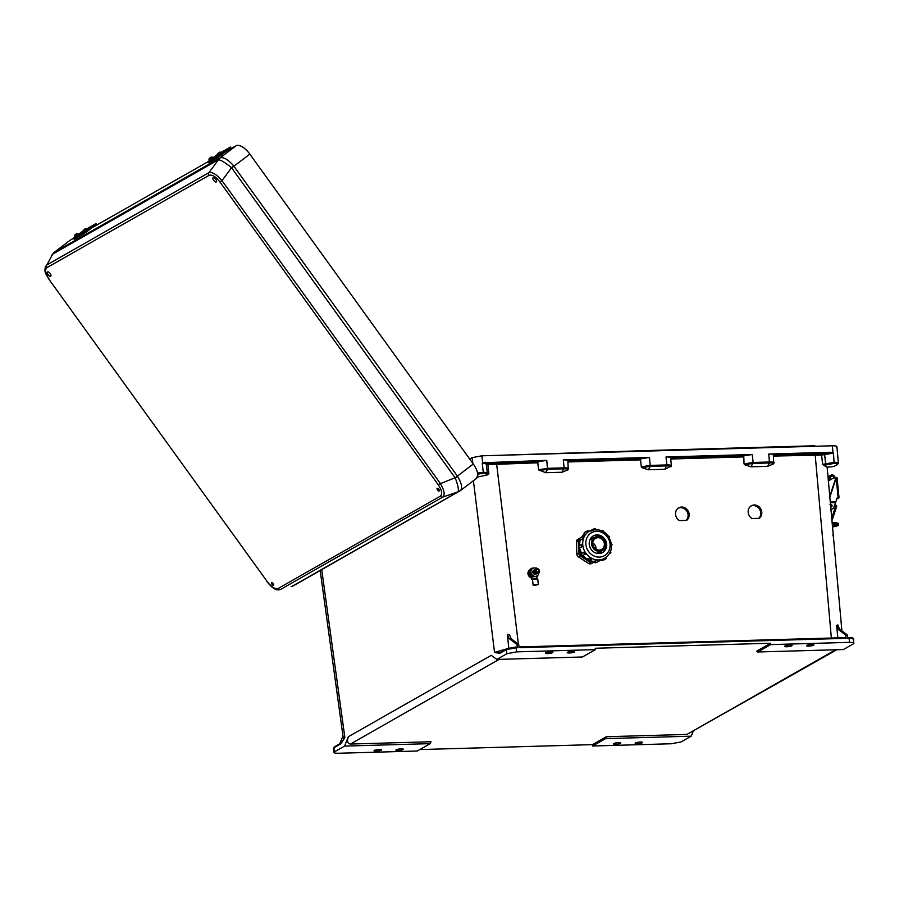 <?xml version="1.0" encoding="UTF-8"?>
<svg xmlns="http://www.w3.org/2000/svg" width="899" height="899" viewBox="0 0 899 899"><rect width="100%" height="100%" fill="white"/><g stroke="black" fill="none" stroke-linecap="round" stroke-linejoin="round"><path stroke-width="1.35" d="M401.033 748.867A3.742 0.708 173.5 0 0 395.886 750.114A3.742 0.708 173.5 0 0 398.156 750.508A3.742 0.708 173.5 0 0 403.314 749.272A3.742 0.708 173.5 0 0 401.033 748.867M618.501 742.664A3.742 0.708 173.5 0 0 613.343 743.9A3.742 0.708 173.5 0 0 615.624 744.293A3.742 0.708 173.5 0 0 620.771 743.057A3.742 0.708 173.5 0 0 618.501 742.664M789.85 645.111A3.742 0.708 173.5 0 0 784.692 646.359A3.742 0.708 173.5 0 0 786.973 646.752A3.742 0.708 173.5 0 0 792.12 645.516A3.742 0.708 173.5 0 0 789.85 645.111M572.382 651.326A3.742 0.708 173.5 0 0 567.235 652.573A3.742 0.708 173.5 0 0 569.505 652.966A3.742 0.708 173.5 0 0 574.663 651.719A3.742 0.708 173.5 0 0 572.382 651.326M379.198 749.496A3.742 0.708 -6.5 0 1 381.479 749.89A3.742 0.708 -6.5 0 1 376.321 751.137A3.742 0.708 -6.5 0 1 374.051 750.744A3.742 0.708 -6.5 0 1 379.198 749.496M637.458 743.675A3.742 0.708 173.5 0 0 642.605 742.428A3.742 0.708 173.5 0 0 640.335 742.035A3.742 0.708 173.5 0 0 635.177 743.282A3.742 0.708 173.5 0 0 637.458 743.675M550.548 651.955A3.742 0.708 173.5 0 0 545.401 653.191A3.742 0.708 173.5 0 0 547.671 653.595A3.742 0.708 173.5 0 0 552.829 652.348A3.742 0.708 173.5 0 0 550.548 651.955M808.808 646.134A3.742 0.708 -6.5 0 1 806.527 645.729A3.742 0.708 -6.5 0 1 811.685 644.493A3.742 0.708 -6.5 0 1 813.955 644.886A3.742 0.708 -6.5 0 1 808.808 646.134M752.058 518.532L759.228 518.318A7.417 6.675 62.4 0 0 760.644 508.699A7.417 6.675 62.4 0 0 751.553 505.676A7.417 6.675 62.4 0 0 748.148 511.936A7.417 6.675 62.4 0 0 752.058 518.532M679.419 520.6L686.589 520.397A7.417 6.675 62.4 0 0 688.005 510.778A7.417 6.675 62.4 0 0 678.914 507.755A7.417 6.675 62.4 0 0 675.52 514.003A7.417 6.675 62.4 0 0 679.419 520.6M773.994 463.041L773.556 463.906L767.6 466.345L769.488 462.951L752.98 463.423L744.653 464.727L744.035 463.906L753.104 462.468L769.611 461.996C773.084 461.94 774.545 462.3 773.994 463.041M744.653 464.727L751.092 466.817L767.6 466.345M670.598 457.917L743.765 455.827L744.035 463.906M567.966 461.94L640.549 459.872L641.29 466.839L650.37 465.401L666.878 464.929C670.339 464.884 671.8 465.233 671.261 465.985L664.855 469.289L648.348 469.761L641.92 467.66L650.235 466.356L648.348 469.761M641.29 466.839L641.92 467.66M568.078 469.772L568.516 468.918C569.056 468.165 567.595 467.817 564.134 467.862L547.626 468.334L538.557 469.772L545.614 472.694L547.502 469.289L564.01 468.817C567.168 468.772 568.516 469.087 568.078 469.772L562.122 472.222L545.614 472.694M477.717 474.121L483.033 473.413C485.831 473.447 486.898 473.818 486.202 474.515L487.067 474.987L488.91 473.829L487.932 464.626L537.804 462.805L538.557 469.772M845.734 637.616L518.981 646.943L845.734 637.616L846.116 638.346L845.757 635.155L847.465 635.099L847.836 638.29L849.094 638.256L847.746 637.571L848.712 637.526C851.881 637.346 853.522 637.863 853.657 639.065L853.466 643.808L843.397 649.539L757.778 651.989L770.735 644.605L770.578 643.246L595.228 648.258L595.385 649.617L516.622 651.865L516.082 647.774L517.352 647.73L515.779 647.055M517.352 647.73L516.992 644.549L518.701 644.493L519.06 647.685L846.116 638.346M853.466 643.808C854.769 642.83 853.443 642.347 849.499 642.358L770.735 644.605M757.778 651.989L756.688 651.146L770.578 643.246M350.419 744.046L431.003 741.742L430.228 743.642L417.271 751.013L338.507 753.261C334.563 753.283 333.237 752.8 334.529 751.822L344.609 746.091L348.34 736.731C346.857 741.226 347.542 743.664 350.419 744.046L499.147 659.372M836.845 649.73L686.948 734.427L606.353 736.731L592.463 744.642L419.811 749.575M539.175 470.604L547.502 469.289L546.783 460.378L482.684 462.76L481.83 455.815L832.35 445.792C836.295 445.78 837.621 446.264 836.317 447.241M481.83 455.815L472.11 457.647L469.694 459.018M592.463 744.642L592.621 746.001L671.384 743.754L681.116 741.922L691.185 736.191L693.163 731.516M773.556 463.906C774.005 463.221 772.646 462.906 769.488 462.951L768.769 454.04L830.384 452.276L833.485 453.096L821.652 455.085L773.455 456.074M670.811 466.839C671.261 466.154 669.912 465.839 666.743 465.884L650.235 466.356L649.516 457.445L563.291 459.906L564.134 467.862L562.122 472.222M664.855 469.289L666.878 464.929L666.024 456.973L752.261 454.512L753.104 462.468L751.092 466.817M666.024 456.973C669.126 456.928 670.632 457.243 670.553 457.917M743.765 455.827L752.261 454.512M768.769 454.04C771.87 453.995 773.376 454.31 773.297 454.984L823.754 453.815A0.933 0.787 -114 0 1 824.664 454.725L825.608 463.884L834.384 462.277C837.947 462.344 839.082 462.828 837.812 463.738M834.126 463.378L823.866 465.356L827.091 467.244L833.744 466.536L837.048 464.648C838.16 463.862 837.194 463.434 834.126 463.378L833.485 453.096M837.048 464.648A0.933 0.843 60.3 0 0 837.407 464.558L834.103 466.435A0.933 0.843 -119.7 0 1 833.744 466.536M758.79 518.341A7.417 6.675 62.4 0 0 759.486 509.16A7.417 6.675 62.4 0 0 751.025 505.991M686.151 520.409A7.417 6.675 62.4 0 0 686.858 511.239A7.417 6.675 62.4 0 0 678.385 508.07M845.757 635.155L838.126 629.311L836.587 625.423L837.868 637.841M836.587 625.423L837.857 624.906L839.509 629.008L838.126 629.311M847.465 635.099L839.509 629.008M823.866 465.356L822.585 464.3L821.652 455.085A0.933 0.708 -83.6 0 1 822.248 454.006M853.072 639.717C854.376 638.74 853.05 638.256 849.094 638.256L849.499 642.358M837.407 464.558L838.385 463.097L836.902 446.601M671.418 465.66L671.014 466.693M773.758 463.76L773.32 454.838M822.585 464.3L825.608 463.884A0.933 0.787 -114.3 0 0 826.518 464.794M815.112 446.286L656.697 450.287M506.317 649.011L494.529 652.371L499.709 653.404L506.362 649.617L516.082 647.774L515.7 647.044L507.103 648.673A0.933 0.843 -119.7 0 0 506.755 648.763L499.99 652.629M516.97 647.01L506.755 648.763A0.933 0.843 -119.7 0 0 506.362 649.617L506.89 653.708L496.821 659.439L582.428 656.989L595.385 649.617M506.89 653.708L516.622 651.865M496.821 659.439L491.326 655.326L348.34 736.731M321.73 569.651L344.868 737.573L340.654 743.956A0.933 0.843 -119.7 0 1 341.047 743.102L344.868 737.573L341.406 743.001M487.067 474.987L476.526 477.257M546.783 460.378L538.287 461.693L486.82 463.434A0.933 0.877 51.4 0 0 486.381 463.592L487.28 473.11L486.674 474.346A0.933 0.877 52.2 0 1 486.202 474.515M649.516 457.445L641.021 458.76L567.842 460.704L568.28 469.626M567.82 460.85C567.898 460.176 566.392 459.861 563.291 459.906M511.07 638.65L509.531 634.761L507.373 634.346L509.036 638.447L511.07 638.65L518.701 644.493M516.992 644.549L509.036 638.447M508.834 648.629L507.373 634.346M488.91 473.829L486.988 473.559C487.786 472.762 486.55 472.346 483.291 472.312L482.235 463.131C485.527 463.154 486.797 463.581 486.033 464.39L487.932 464.626L487.775 463.558M483.033 473.413L483.291 472.312L477.549 473.043M640.549 459.872L641.021 458.76M537.804 462.805L538.287 461.693M500.462 652.449L494.529 652.371L473.413 480.729M499.709 653.404A0.933 0.843 -119.7 0 1 500.102 652.55M656.495 450.657L497.282 455.366M691.185 736.191L605.578 738.63L592.621 746.001M605.578 738.63L606.353 736.731M334.529 751.822L333.956 752.474L333.428 748.395L334.001 747.743L334.529 751.822M344.609 746.091L430.228 743.642M339.732 743.844L342.98 735.944M50.153 273.487A2.663 1.169 52.7 0 1 50.749 276.195A2.663 1.169 52.7 0 1 48.108 274.656A2.663 1.169 52.7 0 1 47.523 271.959A2.663 1.169 52.7 0 1 50.153 273.487M273.206 583.608A1.641 0.719 52.7 0 1 273.588 584.283A1.641 0.719 52.7 0 1 273.352 585.339A1.641 0.719 52.7 0 1 271.947 584.316A1.641 0.719 52.7 0 1 271.476 582.81A1.641 0.719 52.7 0 1 272.543 582.9A1.641 0.719 52.7 0 1 273.206 583.608M215.749 179.227A2.663 1.169 -127.3 0 0 213.108 177.687A2.663 1.169 -127.3 0 0 213.704 180.396A2.663 1.169 -127.3 0 0 216.333 181.924A2.663 1.169 -127.3 0 0 215.749 179.227M438.802 489.337A1.641 0.719 -127.3 0 0 438.139 488.64A1.641 0.719 -127.3 0 0 437.071 488.539A1.641 0.719 -127.3 0 0 437.543 490.056A1.641 0.719 -127.3 0 0 438.948 491.068A1.641 0.719 -127.3 0 0 439.184 490.011A1.641 0.719 -127.3 0 0 438.802 489.337M218.378 159.786A9.35 8.383 -119.7 0 1 220.176 157.842L220.435 157.718C223.862 157.067 228.222 159.719 233.526 165.697L457.389 476.122L473.29 464.019L249.843 154.122A14.204 6.248 -127.3 0 0 236.077 145.739L220.176 157.842L54.322 252.282A9.35 7.709 53.8 0 0 52.693 254.114L46.804 264.947A2.337 2.09 -119.7 0 0 46.95 267.621L209.04 175.35A2.337 2.09 -119.7 0 1 208.894 172.675L46.804 264.947L52.693 254.114L218.457 159.741C220.974 160.022 225.346 162.685 231.549 167.72L455.265 477.987C458.063 485.438 458.962 490.067 457.962 491.888L442.802 497.068L280.724 589.339A2.337 2.09 60.3 0 1 278.263 588.418C275.251 589.429 271.599 587.204 267.329 581.754L48.973 279.331L267.329 581.754M54.052 252.495L70.178 240.202A14.204 6.248 52.7 0 1 70.482 239.999L73.269 238.415M91.653 227.953L207.658 161.91L208.624 162.786L207.647 161.944L209.681 160.269M226.054 151.448L236.077 145.739M473.29 464.019A14.204 6.248 52.7 0 1 476.425 478.425L460.457 490.584A9.35 8.9 -125.2 0 1 460.221 490.753L460.221 490.753A9.35 8.9 -125.2 0 1 457.962 491.888L457.883 491.933A9.35 8.383 60.3 0 0 459.378 491.292A9.35 8.383 60.3 0 0 459.726 491.079M455.152 477.785L457.389 476.122L457.771 476.684C461.704 483.527 462.603 488.157 460.457 490.584M233.526 165.697A9.35 0.685 135.5 0 1 231.549 167.72L221.986 180.654L440.117 483.168C444.308 490.135 445.207 494.776 442.802 497.068A2.337 2.09 60.3 0 1 440.353 496.147C442.645 494.135 441.892 490.258 438.105 484.539L219.974 182.014L221.986 180.654C216.659 174.417 212.299 171.754 208.894 172.675L218.457 159.741A9.35 8.855 71.9 0 1 220.435 157.718M457.771 476.684L438.105 484.539M279.814 589.688L279.937 589.654C274.982 590.991 270.554 586.002 267.104 581.855M293.479 585.721A9.35 7.653 -116.7 0 1 293.254 585.845L293.254 585.845A9.35 7.653 -116.7 0 1 292.186 586.26L457.883 491.933M51.288 255.788L54.322 252.282M45.579 266.284L45.624 266.205C43.725 272.419 46.175 274.128 48.973 279.331M83.967 231.942L86.922 229.874L86.09 228.717L83.146 230.785M75.516 236.752L78.46 234.684L77.629 233.526L74.696 235.594M83.281 231.313L81.843 232.099L83.821 230.65M82.517 231.391L83.101 231.065L82.517 231.391A23.734 21.284 60.3 0 0 80.989 232.436L78.314 234.482M86.596 229.425L92.361 225.75L86.405 229.155M75.291 236.774L73.257 238.449L74.235 239.291L73.257 238.449M82.405 233.291L85.663 231.021L86.36 231.987L83.09 234.246L82.405 233.291L73.538 238.325M94.609 224.469L96.002 223.57L96.62 224.581L95.227 225.48L94.609 224.469L93.665 225.042A23.734 21.284 60.3 0 0 92.125 226.099L85.663 231.021M83.09 234.246L74.235 239.291M86.36 231.987L92.822 227.065A22.554 20.216 -119.7 0 1 94.283 226.065L95.227 225.48M96.002 223.57L86.338 229.065M218.367 155.437L221.311 153.369L220.48 152.212L217.536 154.28M209.905 160.247L212.861 158.179L212.029 157.022L209.085 159.089M217.67 154.808L216.232 155.594L218.21 154.145M217.479 154.538L216.917 154.886A23.734 21.284 60.3 0 0 215.378 155.932L212.703 157.966M220.985 152.92L226.762 149.245L220.794 152.639M216.794 156.786L220.053 154.516L220.749 155.482L217.491 157.741L216.794 156.786L207.939 161.82M228.998 147.953L230.391 147.065L231.009 148.077L229.616 148.976L228.998 147.953L228.054 148.537A23.734 21.284 60.3 0 0 226.526 149.594L220.053 154.516M217.491 157.741L208.624 162.786M220.749 155.482L227.211 150.56A22.554 20.216 -119.7 0 1 228.672 149.56L229.616 148.976M230.391 147.065L220.727 152.56M831.496 506.834A1.483 1.326 -119.7 0 1 830.732 507.103M832.822 534.961L833.418 536.815M835.845 477.931L829.766 496.315M836.755 499.046L839.014 497.686L837.598 497.776A1.427 1.281 60.3 0 0 837.317 497.821M837.643 497.776L837.003 498.293M835.71 478.425L836.407 477.414L834.238 478.65L834.002 477.751A1.776 1.596 60.3 0 0 830.856 476.953L830.047 478.875L828.282 479.886M830.271 501.934L835.812 501.878L836.991 498.327A1.427 1.281 -119.7 0 1 838.093 497.507L836.205 478.043L829.844 497.192M830.047 478.875L829.047 478.324L829.844 476.403A2.967 2.663 -119.7 0 1 835.092 477.74L835.126 478.133M829.047 478.324L828.181 478.807M835.812 501.878L833.867 507.137A3.742 3.349 -119.7 0 1 830.934 509.295M836.205 478.043L836.935 477.717M832.216 509.025A3.742 3.349 -119.7 0 1 830.957 509.519M831.721 518.06L835.98 505.249L834.699 504.665M835.98 505.249L836.711 506.171M832.485 526.432A5.147 1.023 174.4 0 0 835.823 525.533A5.147 1.023 174.4 0 0 836.216 525.083A5.147 1.023 174.4 0 0 832.305 524.477M835.238 524.589A5.147 1.023 -5.6 0 1 832.373 525.274M832.26 523.937L834.002 523.926L833.89 522.769L832.148 522.78M832.53 526.915A7.563 1.495 174.4 0 0 838.025 525.51A7.563 1.495 174.4 0 0 838.61 524.847A7.563 1.495 174.4 0 0 834.002 523.926M833.89 522.769A7.563 1.495 -5.6 0 1 838.497 523.69L838.61 524.847M529.342 572.809L532.006 568.101L529.342 572.809L530.556 574.955L532.062 576.944L537.456 576.383L532.062 576.944M534.321 569.988A2.259 2.034 62.4 0 0 534.186 574.169A2.259 2.034 62.4 0 0 536.343 573.854M530.185 572.371L532.905 576.506M537.456 576.383L539.276 572.112M537.153 568.696L536.557 567.966L532.006 568.101M536.883 568.73A4.293 3.866 62.4 0 0 531.691 574.36A4.293 3.866 62.4 0 0 538.838 572.472M576.843 554.234L578.709 553.256A2.967 2.675 62.4 0 0 580.181 555.829L578.304 556.807A2.967 2.675 -117.6 0 1 576.843 554.234L576.36 541.906A2.967 2.675 -117.6 0 1 577.63 539.456L581.574 537.175M605.533 543.693A7.608 6.844 62.4 0 0 595.048 537.141A7.608 6.844 62.4 0 0 591.598 544.086A7.608 6.844 62.4 0 0 602.094 550.626A7.608 6.844 62.4 0 0 605.533 543.693M593.216 535.973A9.507 8.552 62.4 0 1 605.971 544.322A9.507 8.552 62.4 0 1 602.004 552.806A9.507 8.552 62.4 0 0 605.926 544.345A9.507 8.552 62.4 0 0 593.194 535.984M599.723 553.458A9.507 8.552 62.4 0 0 601.217 551.087M589.25 544.457A9.507 8.552 62.4 0 0 602.364 552.638A9.507 8.552 62.4 0 0 606.668 543.962A9.507 8.552 62.4 0 0 593.554 535.782A9.507 8.552 62.4 0 0 589.25 544.457M582.754 545.064A15.553 13.991 62.4 0 0 582.754 545.12A15.553 13.991 62.4 0 0 582.754 545.165L582.395 546.513A1.191 1.068 -117.6 0 1 582.147 544.187L582.754 545.064A15.553 13.991 62.4 0 0 604.24 558.47C609.5 555.357 611.916 550.57 611.466 544.086C608.23 531.972 601.026 527.578 589.845 530.904A15.553 13.991 62.4 0 0 582.799 545.097L582.395 546.513L579.439 547.929M587.171 532.601L588.508 531.702A15.553 13.991 62.4 0 0 588.44 531.759L587.126 532.534A1.191 1.068 -117.6 0 1 588.89 531.32L587.463 530.871L584.71 532.309A1.191 1.068 62.4 0 0 584.384 533.972L584.35 533.927M584.429 534.04L584.339 534.085A15.553 13.991 62.4 0 0 581.529 537.287M583.013 538.726L580.192 540.119L582.934 538.681L583.889 536.681L583.867 537.411A15.553 13.991 62.4 0 0 583.833 537.49L582.934 538.681A1.191 1.068 -117.6 0 1 583.811 536.636L580.08 538.04A1.191 1.068 62.4 0 0 580.192 540.119L580.057 540.13A13.878 12.485 62.4 0 0 578.462 546.255M580.271 540.153L580.158 540.187A15.553 13.991 62.4 0 0 579.361 545.536M579.304 544.625A13.878 12.485 62.4 0 0 579.226 545.603M579.754 541.389A13.878 12.485 62.4 0 0 578.855 545.805M578.911 547.794A13.878 12.485 62.4 0 0 578.922 547.873A13.878 12.485 62.4 0 0 581.08 554.189M578.709 553.256L578.484 547.334A13.878 12.485 62.4 0 0 578.551 548.075A13.878 12.485 62.4 0 0 586.923 560.043M595.97 549.177A6.327 5.686 62.4 0 0 595.936 548.12A6.327 5.686 62.4 0 0 592.744 543.007M592.778 544.052A6.327 5.686 62.4 0 0 601.498 549.491A6.327 5.686 62.4 0 0 604.364 543.726A6.327 5.686 62.4 0 0 595.644 538.276A6.327 5.686 62.4 0 0 592.778 544.052M596.048 549.222A6.327 5.686 62.4 0 0 596.026 548.075A6.327 5.686 62.4 0 0 592.756 542.906M593.014 562.707L591.328 563.594A2.967 2.675 -117.6 0 1 588.598 563.459L578.304 556.807M588.789 560.762A13.878 12.485 62.4 0 0 591.508 561.268M594.306 561.976L593.205 562.605A2.967 2.675 62.4 0 1 593.115 562.662L591.239 563.639M577.63 539.456L579.686 538.377M579.507 538.479A2.967 2.675 62.4 0 0 578.237 540.928L576.36 541.906M578.439 546.311L578.237 540.928M588.598 563.459L590.474 562.482L588.148 560.976M586.98 560.223L580.181 555.829M590.474 562.482A2.967 2.675 62.4 0 0 593.115 562.662M581.99 555.515A13.878 12.485 62.4 0 0 586.901 559.65M589.171 560.56A13.878 12.485 62.4 0 0 589.879 560.751M579.338 547.952A13.878 12.485 62.4 0 0 581.282 553.683M582.518 555.515A13.878 12.485 62.4 0 0 586.957 559.279M579.406 545.614A1.191 1.068 62.4 0 0 578.439 546.817A1.191 1.068 62.4 0 0 579.653 547.941L582.473 546.502M584.417 551.885L585.451 552.627A15.553 13.991 62.4 0 0 585.496 552.716L585.654 553.919A1.191 1.068 -117.6 0 1 584.35 551.93L581.608 553.368A1.191 1.068 62.4 0 0 582.81 555.413A1.191 1.068 62.4 0 0 582.912 555.346A15.553 13.991 62.4 0 0 587.025 559.245L587.081 559.245A1.191 1.068 62.4 0 0 588.631 560.841L587.002 559.481M589.856 557.728L591.834 558.908A1.191 1.068 -117.6 0 1 589.733 558.391A1.191 1.068 -117.6 0 1 589.823 557.807L587.103 559.167M591.239 558.077A15.553 13.991 62.4 0 0 591.317 558.11L591.857 558.841M589.328 560.482A15.553 13.991 62.4 0 0 594.261 561.65L594.351 561.661A1.191 1.068 62.4 0 0 595.992 562.684L598.734 561.257A1.191 1.068 -117.6 0 1 597.093 560.234L594.374 561.83M597.093 560.144L594.34 561.583M598.577 559.931A15.553 13.991 62.4 0 0 598.667 559.931L599.273 560.167A1.191 1.068 -117.6 0 1 598.734 561.257L599.352 559.998M594.172 537.602A9.507 8.552 62.4 0 0 591.373 537.467M595.992 562.684L594.261 561.751L594.857 561.01M591.227 558.11L589.823 557.807L587.924 559.257M580.911 539.771L580.001 539.984M585.26 534.343L584.08 533.478L584.71 532.309M534.175 584.822L537.4 584.608L534.175 584.822M529.545 573.214A4.517 4.068 -117.6 0 0 530.298 575.113L530.118 575.203A10.114 9.102 -117.6 0 1 531.669 579.046L531.848 578.956A10.114 9.102 62.4 0 0 530.298 575.113L530.556 574.944M530.725 575.214A10.35 9.316 -117.6 0 1 532.152 578.877L532.59 579.282M531.006 568.842L528.691 573.146L530.118 575.203A4.517 4.068 62.4 0 1 530.792 569.269M529.095 570.46A4.45 4.001 62.4 0 0 528.163 572.652M529.196 570.258A4.45 4.001 62.4 0 0 527.96 573.259M528.354 574.573A4.45 4.001 62.4 0 0 529.848 576.843M528.005 573.899A4.45 4.001 62.4 0 0 530.275 577.383M534.287 570.011A2.191 1.967 62.4 0 0 533.096 572.101A2.191 1.967 62.4 0 0 536.298 573.877M534.669 569.82A2.191 1.967 62.4 0 0 533.478 571.899A2.191 1.967 62.4 0 0 536.681 573.674M535.051 569.618A2.191 1.967 62.4 0 0 533.86 571.697A2.191 1.967 62.4 0 0 537.063 573.472M535.433 569.415A2.191 1.967 62.4 0 0 534.242 571.506A2.191 1.967 62.4 0 0 537.445 573.27M535.815 569.213A2.191 1.967 62.4 0 0 534.624 571.303A2.191 1.967 62.4 0 0 537.827 573.079M536.197 569.011A2.191 1.967 62.4 0 0 535.006 571.101A2.191 1.967 62.4 0 0 538.209 572.877M539.4 570.786A2.191 1.967 62.4 0 0 535.388 570.899A2.191 1.967 62.4 0 0 539.4 570.786M538.906 570.708A1.438 1.292 62.4 0 0 536.276 570.786A1.438 1.292 62.4 0 0 538.906 570.708M528.691 573.146L527.848 573.584L528.612 571.528L530.511 568.876M531.185 577.405L530.567 577.731L527.848 573.584M531.309 577.754L530.567 577.731M831.361 638.02L815.09 453.793M743.282 456.928L670.71 459.007M518.408 644.268L496.484 462.895M686.948 734.427L835.677 649.763M832.98 452.748L832.35 445.792M823.754 453.815L830.384 452.276M340.654 743.956L334.001 747.743A0.933 0.843 -119.7 0 1 334.394 746.889L341.047 743.102M472.11 457.647L472.807 463.345M486.82 463.434L485.168 462.142M231.695 167.899L249.843 154.122M209.04 175.35C212.063 174.339 215.704 176.564 219.974 182.014M46.95 267.621C44.658 269.644 45.411 273.51 49.198 279.241M278.263 588.418L440.353 496.147M292.287 586.204A9.35 8.383 60.3 0 0 293.793 585.552L291.186 586.631M70.482 239.999L54.581 252.102A9.35 8.383 -119.7 0 0 52.783 254.046M77.449 233.605L74.55 235.752L75.381 236.909M74.797 235.032L76.831 233.482L74.797 235.032M83.247 230.223L85.293 228.672L83.247 230.223M85.899 228.796L83.011 230.942L83.843 232.088M82.202 231.751L80.989 232.436M92.125 226.099L90.923 226.784M93.665 225.042L92.361 225.784M211.838 157.1L208.95 159.247L209.782 160.393M209.186 158.527L211.22 156.977L209.186 158.527M217.648 153.707L219.682 152.167L217.648 153.707M220.3 152.291L217.401 154.437L218.232 155.583M216.592 155.246L215.378 155.932M217.491 154.561L216.917 154.886M226.526 149.594L225.312 150.279M228.054 148.537L226.75 149.279M830.474 504.17A1.472 1.315 -119.7 0 1 832.036 505.53M830.687 506.575A1.113 1 60.3 0 0 831.856 505.508A1.113 1 60.3 0 0 830.496 504.463M832.047 505.586A1.472 1.315 -119.7 0 1 830.732 507.036M834.002 477.751L828.372 480.954M829.844 476.403L828.058 477.414M835.385 502.586L830.339 502.642M830.305 502.283L835.598 502.238M834.058 478.38L834.721 478.369M608.207 535.815A1.191 1.068 -117.6 0 1 609.174 536.759M601.588 530.567A1.191 1.068 -117.6 0 1 603.353 531.32M585.451 552.627L585.676 553.896L582.81 555.413L581.08 554.481L581.552 553.402A15.553 13.991 62.4 0 1 579.608 547.963L578.349 546.907L578.978 545.727L582.237 544.165L582.709 545.075M605.499 557.717L606.083 557.29M585.44 554.02L582.912 555.346M610.028 543.861A13.17 11.856 62.4 0 0 596.588 531.309A13.17 11.856 62.4 0 0 585.89 544.547A13.17 11.856 62.4 0 0 599.33 557.099A13.17 11.856 62.4 0 0 610.028 543.861M600.892 560.212L599.06 560.998A15.553 13.991 62.4 0 0 600.892 560.212L604.24 558.47M611.927 544.502A1.191 1.068 -117.6 0 1 611.556 545.468M593.834 529.578A1.191 1.068 -117.6 0 1 595.97 529.41M596.104 529.556L594.385 528.623L591.632 530.062A1.191 1.068 62.4 0 0 591.418 530.208M585.418 552.649L584.35 551.93L581.642 553.334M606.196 557.919A1.191 1.068 -117.6 0 1 604.229 558.56L601.476 559.998A1.191 1.068 62.4 0 0 602.914 560.437L601.453 559.953M605.51 557.751L604.184 558.493M610.826 552.188A1.191 1.068 -117.6 0 1 609.567 553.346M583.833 537.388L584.013 536.658M532.905 579.08L537.478 578.81M537.546 579.181L532.511 579.529L533.073 584.833L538.007 584.698C534.366 585.361 532.725 585.406 533.073 584.833L533.343 585.002M537.917 584.721L533.523 584.844L537.917 584.721M529.477 572.393A4.517 4.068 -117.6 0 1 530.747 569.37M532.511 579.462L531.657 579.068L532.23 579.563M536.95 576.641A10.114 9.102 62.4 0 0 536.748 578.54L536.961 576.63M536.613 578.529A10.35 9.316 -117.6 0 1 536.782 576.731M531.68 579.08L529.309 573.034L531.376 568.887M827.114 466.974L841.902 630.84M670.575 457.771L671.418 465.637M814.359 445.78L656.641 450.275M815.775 446.275L814.46 445.792M494.911 455.433L655.967 450.298M320.179 570.539L343.418 739.192M334.394 746.889L333.428 748.395M460.502 490.551L293.793 585.552M829.968 504.317L832.081 505.553L831.193 507.014M830.901 475.189L828.001 476.841M837.048 477.583L839.014 497.686M836.823 506.047L831.957 520.656M608.78 537.928L609.286 536.838L607.567 535.905M603.375 531.983L601.566 530.556M580.08 538.04L579.45 539.22L580.057 540.13M588.631 560.841L591.947 558.762M602.914 560.437L605.656 558.998L606.095 557.301M609.308 553.784L610.915 552.098L610.309 551.177M611.387 545.581L612.017 544.412L610.803 543.344M589.89 539.838L595.048 537.141M589.025 531.331L589.845 530.904M596.936 553.323L602.094 550.626M591.003 531.23L591.632 530.062M588.755 560.279L594.25 561.661M582.642 555.222L587.036 559.335M579.518 547.873L581.586 553.604M580.125 540.164L579.304 545.94M584.328 534.085L581.496 537.31M532.511 579.529L532.826 579.102C536.085 578.428 537.726 578.383 537.748 578.978L538.31 584.271"/></g></svg>
